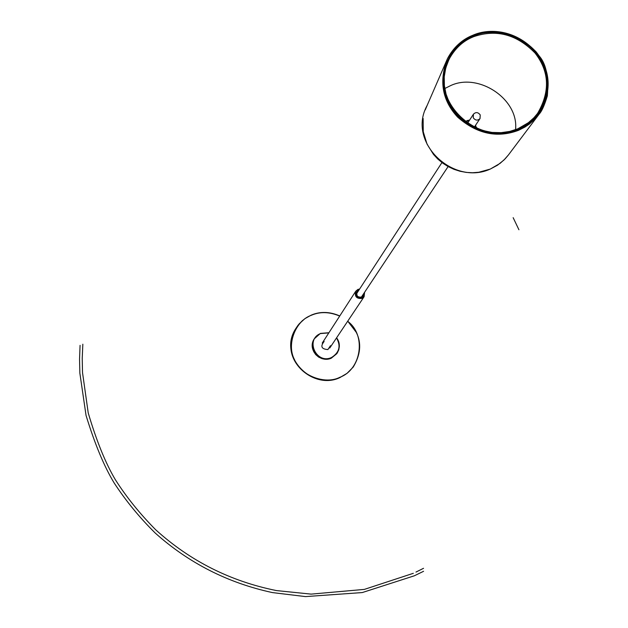 <?xml version="1.0" encoding="UTF-8"?>
<svg xmlns="http://www.w3.org/2000/svg" width="628" height="628" viewBox="0 0 628 628"><rect width="100%" height="100%" fill="white"/><g stroke="black" fill="none" stroke-linecap="round" stroke-linejoin="round"><path stroke-width="0.94" d="M480.232 114.924L480.035 118.535C477.673 120.819 475.412 120.568 473.253 117.781L473.441 114.194C475.796 111.886 478.065 112.129 480.232 114.924M324.15 341.459C320.186 346.397 321.434 349.105 327.887 349.576L330.485 345.69M476.33 128.175L475.286 125.678M469.336 120.498L465.474 121.856M515.533 129.698C519.05 99.318 478.607 72.236 450.512 85.659L444.789 88.54M469.626 120.05L467.177 120.56L465.332 121.746M476.495 128.245L475.561 125.262M476.362 127.931L476.621 127.492M518.924 229.754L513.155 217.665M292.271 336.687L295.411 329.158L299.171 323.852L304.87 318.679L311.198 315.146L305.969 317.933L302.335 320.688L298.08 325.171L295.466 329.064C278.008 356.586 312.195 390.616 339.929 377.53L347.049 373.33L353.234 367.058C360.59 354.789 361.642 343.273 356.39 332.502L347.731 321.167C361.43 334.316 363.267 349.608 353.234 367.058L346.978 373.417L339.866 377.616C312.132 390.702 277.953 356.68 295.411 329.158L295.435 329.111M347.645 321.3C366.336 334.755 361.657 369.295 339.866 377.295C324.896 385.011 300.537 375.505 294.454 359.546C286.337 344.45 295.427 320.806 311.307 315.287C320.021 311.504 329.48 311.763 339.693 316.072M311.198 315.146C319.974 311.339 329.496 311.598 339.772 315.939C329.888 311.598 320.359 311.331 311.198 315.138M291.682 339.175C285.073 364.852 316.3 389.046 339.858 377.616L347.096 373.33L353.195 367.097M336.506 337.95C341.067 345.973 339.41 352.489 331.537 357.497C316.371 364.601 304.902 339.607 320.508 333.562L328.813 332.895M331.294 358.188L336.789 353.705L331.294 358.196C320.28 363.345 306.927 349.6 314.236 338.877L320.39 333.405L328.907 332.746M336.789 353.705L338.759 349.89L339.371 346.193L338.696 341.75L336.6 337.801C340.07 342.488 340.235 347.637 337.095 353.258L331.6 357.748C320.578 362.906 307.21 349.144 314.526 338.414L320.398 333.397L328.915 332.738M490.311 169.058L497.502 165.211L503.994 159.991L508.452 154.92L505.093 158.876L500.053 163.39L490.327 169.042C453.573 186.061 406.536 142.446 427.15 105.418L425.266 109.892M472.805 35.262C495.987 27.192 517.056 32.68 536.022 51.732C550.999 70.65 552.083 91.398 539.264 113.974L535.095 118.967L529.443 124.014L524.875 127.107L518.532 130.318C497.219 138.333 476.935 133.945 457.686 117.169C442.269 100.582 438.831 81.145 447.364 58.867L447.678 58.247C453.895 47.061 462.279 39.399 472.805 35.262M473.52 35.372C496.41 24.453 533.298 39.203 542.961 63.09C555.67 85.714 542.733 121.306 518.414 129.745L517.99 129.918C495.045 141.198 457.514 126.283 447.945 102.042C435.29 79.057 448.871 43.615 473.096 35.537L473.52 35.372M473.394 36.157C449.467 44.133 436.075 79.159 448.604 101.838C458.079 125.765 495.178 140.437 517.81 129.242L518.116 129.117C542.129 120.796 554.893 85.62 542.317 63.287C532.748 39.705 496.277 25.199 473.693 36.032L473.394 36.157M517.81 128.811L509.732 131.425L501.113 132.665L491.967 132.414L482.704 130.522L473.802 126.997L465.686 122.028L458.73 115.921L453.149 109.052L448.996 101.838L446.068 94.129L444.396 85.691L444.231 76.828L445.747 67.957L448.934 59.511C454.939 48.419 463.134 40.828 473.528 36.746L473.818 36.62C496.395 28.935 516.797 34.407 535.04 53.035C549.422 71.545 550.261 91.672 537.552 113.44L533.918 117.75L528.438 122.656L517.857 128.795L524.16 125.576L528.611 122.523L534.012 117.656L537.552 113.44M364.562 292.318L364.107 296.699L362.042 298.402C356.516 298.92 354.428 296.518 355.762 291.211L357.874 289.437L359.609 289.045M361.445 297.044L362.866 295.859L363.416 294.045M364.295 292.719L364.083 295.749L361.909 297.845C355.472 297.35 354.223 294.665 358.156 289.775L359.342 289.461M358.973 290.018L358.36 290.222C354.867 294.563 355.974 296.958 361.697 297.397L363.534 295.733L363.926 293.276M362.042 298.402L361.909 297.845M358.47 290.795L357.026 292.012C356.084 295.733 357.544 297.421 361.414 297.06L361.697 297.397M357.905 289.43L359.601 289.061M364.57 292.31L364.107 296.699L329.763 348.022M357.026 292.012L357.026 292.012C356.319 296.133 357.787 297.813 361.43 297.044L448.109 166.569M82.833 344.199L82.229 358.376L82.511 372.506L88.218 412.91C96.492 440.919 105.535 463.174 115.332 479.674C126.346 496.999 139.816 513.72 155.736 529.812C190.206 561.055 230.46 581.308 276.493 590.587L311.135 594.119L364.358 589.394L413.326 573.309M415.956 572.084L423.547 568.301L415.956 572.084M414.441 575.743L423.586 571.292M414.299 575.805L362.254 592.565L305.498 596.6L272.458 592.589C227.964 582.98 188.902 563.151 155.289 533.101C139.73 517.755 126.063 501.113 114.296 483.183C104.279 466.785 94.867 444.208 86.052 415.453L79.85 373.095L79.544 359.247L80.07 345.353M474.266 127.217L480.035 118.535M473.441 114.194L467.515 123.3M441.947 162.566L356.5 293.826M331.286 358.196L325.916 359.271L322.125 358.698L318.6 357.073L315.696 354.584L313.655 351.531L312.446 347.684L312.548 343.131L314.236 338.877M490.225 169.089L478.756 172.26L472.586 172.739L466.29 172.41L460.01 171.256L453.887 169.285L448.054 166.538L442.646 163.092L437.763 159.017L433.508 154.433L427.04 144.118L423.256 131.715L423.146 118.472M538.848 114.532L508.452 154.92M539.264 113.974C541.776 111.368 544.476 105.339 547.349 95.896C548.825 77.37 546.211 64.189 539.499 56.363C519.78 30.223 490.633 27.326 472.853 35.239C461.965 39.674 453.573 47.343 447.678 58.247M447.364 58.867L427.15 105.418M448.934 59.511C426.797 98.879 477.508 147.855 517.849 128.795M322.235 343.076L355.762 291.211L357.889 289.43M362.866 295.859L361.43 297.044"/></g></svg>

